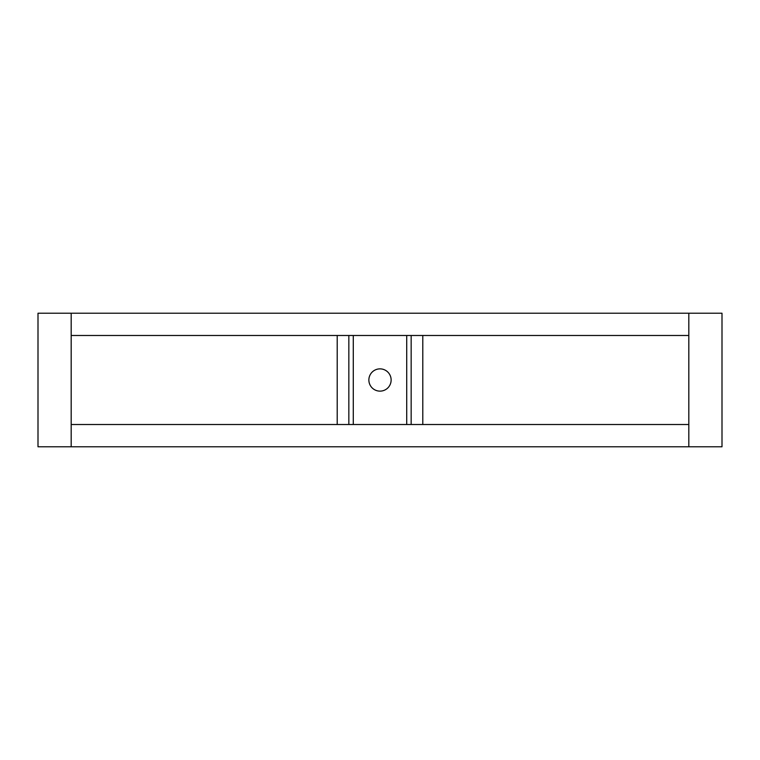<?xml version="1.0" encoding="UTF-8"?>
<svg xmlns="http://www.w3.org/2000/svg" width="760" height="760" viewBox="0 0 760 760"><rect width="100%" height="100%" fill="white"/><g stroke="black" fill="none" stroke-linecap="round" stroke-linejoin="round"><path stroke-width="1.14" d="M688.817 446.776L688.817 313.224L722 313.224L722 446.776L71.184 446.776L71.184 424.517L353.286 424.517L353.286 335.483L71.184 335.483L71.184 313.224L38 313.224L38 446.776L38 313.224M688.817 424.517L353.286 424.517M688.817 335.483L353.286 335.483M406.714 424.517L406.714 335.483M380 391.134A11.134 11.134 0 0 0 389.642 374.433A11.134 11.134 0 0 0 370.358 374.433A11.134 11.134 0 0 0 380 391.134M71.184 446.776L38 446.776M688.817 313.224L71.184 313.224M422.788 424.517L422.788 335.483M411.16 424.517L411.16 335.483M71.184 424.517L71.184 335.483M337.212 424.517L337.212 335.483M348.84 424.517L348.84 335.483"/></g></svg>
